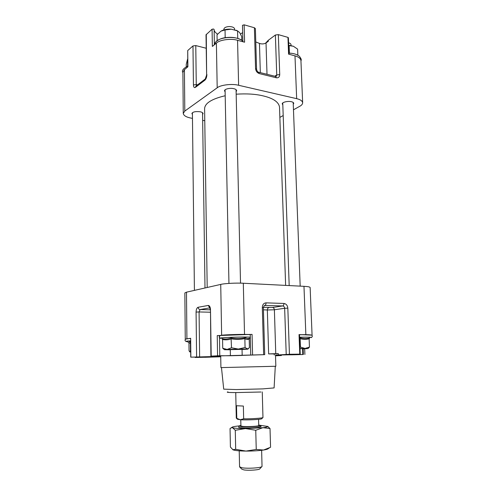<?xml version="1.0" encoding="UTF-8"?>
<svg xmlns="http://www.w3.org/2000/svg" width="495" height="495" viewBox="0 0 495 495"><rect width="100%" height="100%" fill="white"/><g stroke="black" fill="none" stroke-linecap="round" stroke-linejoin="round"><path stroke-width="0.74" d="M236.177 94.186C246.448 93.518 255.278 94.044 262.659 95.77C272.999 98.152 278.617 101.883 279.502 106.957L285.634 285.398M207.195 287.477L204.596 108.789C204.788 103.269 211.656 98.92 225.194 95.745M211.39 356.153L211.396 356.592L190.73 357.161L215.665 356.771L205.97 357.198M291.629 354.804L281.606 354.847L300.23 354.129L289.433 354.278L275.424 355.101L302.779 354.519M230.404 355.732L219.786 355.75L219.44 335.567L217.243 335.591L217.583 355.794L210.901 356.14L264.707 354.655L230.404 355.738L242.179 355.453L242.036 349.167M219.786 355.75L217.583 355.794M220.714 356.01L220.919 367.599L275.845 366.257L275.492 355.101M263.365 307.333L272.473 307.482C273.587 307.661 274.224 308.422 274.385 309.765L267.337 309.994L268.637 353.894L278.295 353.585L278.332 354.736M268.637 353.894L274.23 353.919M274.261 355.026L274.23 353.9L278.295 353.585M211.396 356.592L220.721 356.518M220.727 356.777L204.689 357.297M275.517 355.787L281.408 355.515L275.511 355.589M190.73 357.161L190.662 338.283L185.699 339.118M311.621 335.134L299.036 334.583L299.766 354.129M300.23 354.129L299.5 334.608L299.036 334.583M185.26 338.982L184.852 292.935L186.485 292.174L220.727 284.415C224.155 283.462 236.684 282.806 243.305 283.245L303.973 286.327C307.779 286.525 309.833 286.908 310.136 287.49L312.06 334.966M250.748 354.872L250.235 334.471L252.06 334.385L217.243 335.591M206.279 34.297L206.632 74.974L206.019 34.799L212.077 29.224L213.555 29.019L214.112 29.477C214.075 31.08 215.238 32.62 217.596 34.105M282.812 104.804L282.261 103.931C281.847 102.248 287.867 100.832 291.363 101.71C292.817 102.038 293.609 102.583 293.752 103.337L293.263 104.272M192.425 114.407L191.905 113.553C192.753 111.851 195.494 111.257 200.129 111.765C201.923 112.13 202.907 112.73 203.074 113.565L202.579 114.419M225.114 91.884L224.544 90.882C224.117 89.119 230.002 87.714 233.714 88.661C235.502 89.069 236.48 89.737 236.647 90.672L236.121 91.693M255.773 41.945L259.46 43.405C261.799 44.222 263.99 44.074 266.025 42.954L268.315 41.264L268.284 40.287L275.381 35.015L278.332 34.625L287.96 37.385L288.399 37.762L289.012 54.246M187.778 66.893L187.723 50.546L192.982 45.942L195.779 45.571L206.223 48.256M268.284 40.287L265.456 43.294M242.89 41.741L242.476 25.319L244.146 24.818L254.399 27.757L255.395 28.611L256.558 69.325L255.556 68.576C255.865 71.119 257.134 72.796 259.349 73.606L258.613 72.214M240.558 34.068L242.661 32.571M293.473 109.803L299.778 106.289C301.628 105.287 302.581 104.117 302.649 102.768C302.303 100.869 300.304 99.501 296.654 98.66L238.621 85.282C232.297 83.507 220.424 84.917 217.194 87.801L184.802 111.072L183.255 113.448L182.896 72.406L184.418 69.684L187.89 66.8L187.723 50.546M212.077 29.224L212.367 46.443L216.389 43.102C219.576 39.81 231.301 38.233 237.557 40.299L244.592 42.205L244.146 24.818M183.255 113.448C183.713 115.626 186.275 117.173 190.94 118.082L192.468 118.373M202.659 120.334L204.769 120.743M279.861 117.395L283.196 115.539M287.96 37.385L288.579 54.134L294.989 55.867C298.603 56.845 300.589 58.429 300.941 60.613L302.649 102.768M261.836 466.618L259.85 468.771C259.733 469.959 248.614 470.702 243.967 469.916L241.9 469.211L239.809 467.156M261.632 450.295L262.034 466.401C261.935 467.855 247.97 468.777 242.166 467.812L239.568 466.822L239.221 450.84M258.712 424.964L260.958 425.49C261.564 426.374 247.24 427.129 241.251 426.597L238.683 426.034L240.898 425.397M258.563 419.327L258.73 425.539C259.201 426.251 247.778 426.851 242.977 426.424L240.91 425.978L240.768 419.766M262.257 391.904L262.963 417.44C263.977 418.145 249.802 419.018 243.658 418.807L243.367 406.055L236.517 405.739L236.783 418.343L236.282 418.096L235.744 392.547M262.845 417.57L261.88 418.609C262.424 419.463 246.758 420.23 240.23 419.729L243.658 418.807M236.783 418.343L240.23 419.729L237.421 419.209L236.412 418.213M205.957 357.217L195.166 357.477L205.957 357.217M291.642 354.816L302.779 354.538L291.642 354.816M288.585 42.818C290.15 43.251 290.955 43.869 290.998 44.68L291.029 45.552M223.87 29.917L223.858 29.267C224.167 27.683 225.918 26.773 229.117 26.532C232.44 26.631 234.29 27.485 234.686 29.094L234.698 29.743M188.966 342.8L189.047 350.751L189.771 351.896L190.488 350.423L190.402 342.33C189.925 343.245 189.443 343.4 188.966 342.8L188.855 342.398M190.581 342.354L189.882 341.5L188.626 342.255L186.405 341.488C185.031 341.315 186.417 341.098 190.569 340.851M190.68 351.803L189.764 351.951L190.68 352.001M242.036 349.359L230.28 349.637M222.218 338.784L221.871 338.592C224.947 339.322 228.009 339.1 231.066 337.93C235.843 338.803 240.582 338.729 245.297 337.701L247.58 338.642L249.851 338.135M249.715 338.203L249.208 339.032L249.424 347.725L247.302 349.043L238.33 349.068L245.068 347.49L247.834 349.154L242.043 349.507M249.208 339.032C247.803 339.725 246.355 339.595 244.858 338.63C240.384 339.539 235.874 339.613 231.326 338.852C228.381 339.898 225.46 340.102 222.571 339.471L222.731 348.239L224.414 349.668M231.066 337.93L231.505 347.75L238.33 349.068L227.112 349.439L231.505 347.75M222.731 348.239L227.112 349.439L224.476 349.718L230.28 349.786M245.297 337.701L244.858 338.63L245.068 347.49M222.571 339.471L221.871 338.592M302.563 348.771L300.026 348.616M300.446 347.082L305.031 348.443L309.462 347.075L309.127 338.778C306.201 339.533 303.2 339.502 300.131 338.679L300.446 347.082L299.976 347.286M309.127 338.778L309.734 337.912C306.622 338.772 303.472 338.735 300.279 337.8L300.131 338.679L299.654 338.784M309.462 347.075L308.119 348.523M302.569 348.901L308.069 348.567L300.019 348.505M187.605 66.138L187.531 59.27L186.244 64.338L186.269 66.738M241.789 40.188L241.702 36.55L239.617 32.522L237.297 30.77L231.283 29.186L225.033 29.954L220.98 31.148L217.033 34.755L217.138 40.646M237.736 38.406L237.557 30.882M224.111 37.917L225.188 37.527L225.033 29.954M225.182 37.725L229.798 37.36M221.222 31.006L222.317 30.467C224.996 29.397 227.985 28.97 231.283 29.186L237.773 30.956M297.854 55.18L297.613 49.129L293.356 46.239L288.69 45.583M288.962 52.885L289.408 52.878L289.136 45.664M289.439 53.151L291.382 53.312M288.678 45.237L293.356 46.239M238.683 426.034L238.708 427.185C238.095 428.076 251.714 428.181 257.957 427.395L260.989 426.641L260.958 425.49M232.823 449.732L235.682 449.318L245.959 451.081C239.314 451.001 235.007 450.586 233.04 449.837L230.41 447.053L230.051 428.565L231.245 427.798L232.594 427.754L235.28 430.279L245.433 428.583L255.748 430.26L262.913 427.705L270.016 428.509L270.567 447.27L263.526 450.035C258.631 450.741 252.778 451.094 245.959 451.081L256.243 449.448L263.526 450.035C266.217 449.615 267.783 449.151 268.234 448.637L269.162 448.062M270.016 428.509L267.535 426.313M235.28 430.279L235.682 449.318M255.748 430.26L256.243 449.448M238.708 425.966L237.241 426.121C234.085 426.48 232.353 426.876 232.031 427.309L232.594 427.754C234.543 428.293 238.825 428.565 245.433 428.583L262.913 427.705C266.18 427.303 267.758 426.882 267.659 426.436L260.927 425.422M227.985 391.892C225.856 392.306 228.331 392.541 235.422 392.591L260.989 392.009M221.469 367.593L223.715 389.144L236.313 389.565L262.771 388.891L274.1 387.913L275.294 366.281M268.946 307.599C267.944 307.841 267.405 308.639 267.337 309.994L263.427 309.802M286.215 354.364L284.65 308.28L274.385 309.765L275.758 353.708M303.973 286.327L305.854 334.614M289.433 354.278L287.83 308.144C287.496 305.39 286.203 303.831 283.944 303.46C283.907 304.852 283.493 305.675 282.707 305.941L264.293 305.471M243.305 283.245L244.518 334.354M252.06 334.385L252.58 354.816M263.649 354.655L262.313 307.395L263.365 307.531L264.33 305.452L264.844 305.384C265.617 305.112 266.019 304.27 266.062 302.86C263.742 303.076 262.492 304.592 262.313 307.395M266.062 302.86L283.944 303.46M220.727 284.415L221.636 335.146M211.198 356.115L210.486 309.647C210.295 306.906 209.534 305.514 208.197 305.458L209.806 307.729M186.485 292.174L186.912 338.66M190.662 338.283L190.86 357.155M196.602 356.858L196.076 312.079L199.077 311.949L199.633 356.777M208.197 305.458L198.105 307.277C196.855 307.791 196.181 309.394 196.076 312.079M303.157 348.876L303.373 354.5M280.517 355.515L280.504 355.094M210.233 312.215L199.077 311.949L200.098 309.554L210.196 309.814M209.861 307.859L200.098 309.554C198.916 309.375 198.254 308.62 198.105 307.277M272.473 307.482L282.707 305.941C283.833 306.127 284.483 306.906 284.65 308.28L287.83 308.144M210.486 309.647L210.901 356.14M260.327 72.641L259.46 43.405M267.009 74.287L266.025 42.954M184.802 111.072L184.418 69.684M192.982 45.942L193.434 84.911C193.582 87.188 194.25 88.005 195.432 87.367L195.927 86.111L205.512 78.798M217.194 87.801L216.389 43.102M195.432 87.367L204.887 80.178C206.124 78.965 206.799 77.084 206.898 74.528M238.621 85.282L237.557 40.299M255.556 68.576L254.399 27.757M296.654 98.66L294.989 55.867M278.332 34.625L279.724 74.603L276.736 74.962L275.381 35.015M259.349 73.606L276.321 77.777C278.45 78.043 279.582 76.979 279.724 74.603M274.818 76.218L276.736 74.962L276.191 76.329L275.56 76.397M214.366 44.135L214.112 29.477M195.779 45.571L196.261 84.577L197.567 84.868M204.887 80.178L206.632 74.974M196.509 85.672L196.261 84.577L193.434 84.911M276.321 77.777L275.69 76.434L258.737 72.245C257.802 72.214 257.072 71.243 256.558 69.325M185.866 341.346C185.068 340.882 184.858 340.288 185.235 339.558C185.823 339.174 184.654 338.852 190.544 338.456L186.51 338.846M220.126 338.147C218.71 337.268 218.939 336.353 220.801 335.412L239.06 334.441L250.241 334.614C245.73 334.094 223.171 334.663 220.82 335.406M250.303 337.175C242.847 336.619 214.508 337.751 220.832 338.326M310.761 334.886L299.506 334.713C306.764 334.552 310.86 334.731 311.8 335.245C312.568 335.851 312.487 336.581 311.553 337.435M310.965 337.621C312.889 337.213 309.103 337.076 299.599 337.2M214.966 44.284C214.756 37.082 236.975 34.879 242.878 41.196M304.679 348.808L304.895 354.476M281.395 355.088L281.408 355.515M264.707 354.655L263.365 307.531M210.257 307.791L209.775 307.649L210.196 309.746M205.97 357.223L205.963 356.802M204.998 287.979L202.554 112.712M195.166 357.477L195.16 357.056M194.411 290.379L192.406 112.699M302.779 354.538L302.556 348.604M300.18 286.135L293.195 102.459M291.629 354.822L291.611 354.377M289.185 285.578L282.75 102.997M230.404 355.738L230.274 349.451M228.95 283.4L225.077 89.867M240.521 283.14L236.072 89.675M248.317 348.752L247.896 349.105M182.896 72.53C181.529 70.711 183.15 68.558 187.766 66.076M214.199 44.921C214.731 41.011 221.265 37.775 226.667 37.533C233.077 36.847 238.479 37.991 242.872 40.98M236.27 30.245L237.297 30.77M288.975 53.132C293.108 53.2 296.53 54.196 299.246 56.121C301.102 58.404 301.672 59.951 300.948 60.767M268.302 426.795L267.659 426.436M231.245 427.798L232.031 427.309"/></g></svg>
